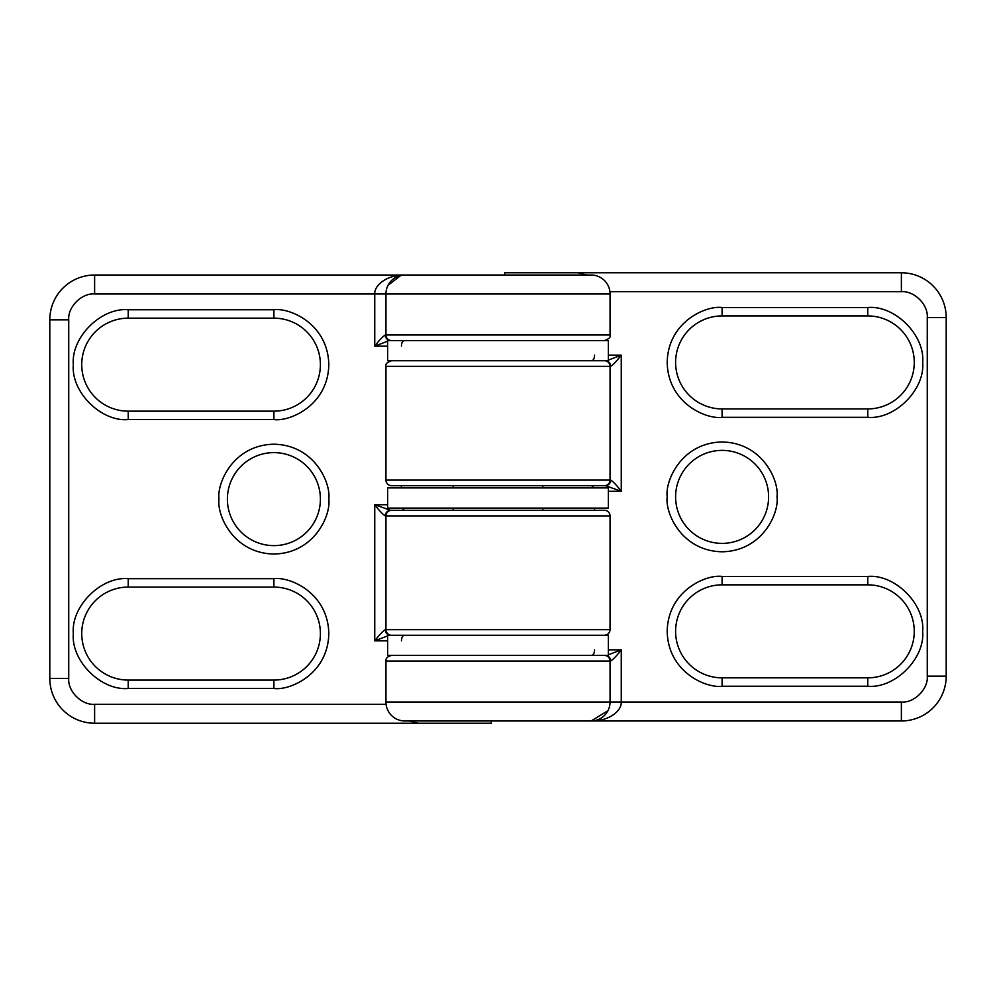 <?xml version="1.0" encoding="UTF-8"?>
<svg xmlns="http://www.w3.org/2000/svg" width="996" height="996" viewBox="0 0 996 996"><rect width="100%" height="100%" fill="white"/><g stroke="black" fill="none" stroke-linecap="round" stroke-linejoin="round"><path stroke-width="1.49" d="M404.886 275.021A18.936 18.936 0 0 0 385.95 293.957L610.05 293.957A18.936 18.936 0 0 0 591.114 275.021L94.62 275.021L94.62 293.957L374.745 293.957C374.235 284.408 388.49 274.523 404.886 275.021L400.766 275.481L388.054 285.292M227.399 499.12A46.501 46.501 0 0 1 273.9 452.62A46.501 46.501 0 0 1 320.401 499.12A46.501 46.501 0 0 1 273.9 545.621A46.501 46.501 0 0 1 227.399 499.12A46.501 46.501 0 0 0 273.9 545.621A46.501 46.501 0 0 0 320.401 499.12M128.235 680.081A46.501 46.501 0 0 1 81.734 633.581A46.501 46.501 0 0 1 128.235 587.08L273.9 587.08A46.501 46.501 0 0 1 320.401 633.581A46.501 46.501 0 0 1 273.9 680.081L128.235 680.081L128.235 688.485L273.9 688.485C289.961 690.689 328.058 674.217 328.805 633.581C328.058 592.944 289.961 576.472 273.9 578.676L128.235 578.676L128.235 587.08A46.501 46.501 0 0 0 81.734 633.581M128.235 411.161A46.501 46.501 0 0 1 81.734 364.661A46.501 46.501 0 0 1 128.235 318.16L273.9 318.16A46.501 46.501 0 0 1 320.401 364.661A46.501 46.501 0 0 1 273.9 411.161L128.235 411.161L128.235 419.565L273.9 419.565C289.961 421.769 328.058 405.297 328.805 364.661C328.058 324.024 289.961 307.552 273.9 309.756L128.235 309.756L128.235 318.16A46.501 46.501 0 0 0 81.734 364.661M610.05 515.928L385.95 515.928L385.95 629.659L610.05 629.659L610.05 515.928A5.603 5.603 0 0 0 604.448 510.326L391.553 510.326A5.603 5.603 0 0 0 385.95 515.928L385.95 629.659A5.603 5.603 0 0 0 391.553 635.261M491.277 720.98L491.277 723.221L94.62 723.221A44.82 44.82 0 0 1 49.8 678.401L49.8 319.841A44.82 44.82 0 0 1 94.62 275.021A44.82 44.82 0 0 0 49.8 319.841L68.736 319.841C67.579 307.029 81.809 292.799 94.62 293.957M417.897 723.221L409.244 720.98M401.45 487.916L401.45 485.675M401.45 640.864C401.587 637.452 402.583 635.585 404.426 635.261M391.553 510.326L404.426 510.326L402.035 508.085M401.45 346.172C401.587 342.761 402.583 340.893 404.426 340.57M610.05 293.957L610.05 334.967L385.95 334.967L385.95 293.957L385.95 334.967A5.603 5.603 0 0 0 391.553 340.57M390.594 510.326L374.745 504.723C379.277 510.662 382.8 514.397 385.315 515.928A5.603 5.279 -90 0 1 390.594 510.326M390.594 635.261A5.603 5.279 -90 0 1 385.315 629.659C382.8 631.19 379.277 634.925 374.745 640.864L387.631 635.896M390.594 340.57A5.603 5.279 -90 0 1 385.315 334.967C382.8 336.499 379.277 340.234 374.745 346.172L387.631 341.205M591.114 720.98A18.936 18.936 0 0 0 610.05 702.043L385.95 702.043A18.936 18.936 0 0 0 404.886 720.98L901.38 720.98L901.38 702.043L621.255 702.043C621.765 711.592 607.51 721.478 591.114 720.98L607.946 710.708M768.601 496.88A46.501 46.501 0 0 1 722.1 543.38A46.501 46.501 0 0 1 675.599 496.88A46.501 46.501 0 0 1 722.1 450.379A46.501 46.501 0 0 1 768.601 496.88M867.765 315.919A46.501 46.501 0 0 1 914.266 362.42A46.501 46.501 0 0 1 867.765 408.92L722.1 408.92A46.501 46.501 0 0 1 675.599 362.42A46.501 46.501 0 0 1 722.1 315.919L867.765 315.919L867.765 307.515L722.1 307.515C706.04 305.311 667.943 321.783 667.196 362.42C667.943 403.056 706.04 419.528 722.1 417.324L867.765 417.324L867.765 408.92M867.765 584.839A46.501 46.501 0 0 1 914.266 631.34A46.501 46.501 0 0 1 867.765 677.84L722.1 677.84A46.501 46.501 0 0 1 675.599 631.34A46.501 46.501 0 0 1 722.1 584.839L867.765 584.839L867.765 576.435L722.1 576.435C706.04 574.231 667.943 590.703 667.196 631.34C667.943 671.976 706.04 688.448 722.1 686.244L867.765 686.244L867.765 677.84M385.95 480.072L610.05 480.072L610.05 366.341L385.95 366.341L385.95 480.072A5.603 5.603 0 0 0 391.553 485.675L604.448 485.675A5.603 5.603 0 0 0 610.05 480.072L610.05 366.341A5.603 5.603 0 0 0 604.448 360.739M504.723 275.021L504.723 272.78L901.38 272.78A44.82 44.82 0 0 1 946.2 317.6L946.2 676.16A44.82 44.82 0 0 1 901.38 720.98M578.103 272.78L586.756 275.021M594.55 508.085L594.55 510.326M594.55 355.136C594.413 358.548 593.417 360.415 591.574 360.739M604.448 485.675L591.574 485.675L593.965 487.916M594.55 649.828C594.413 653.239 593.417 655.107 591.574 655.43M385.95 702.043L385.95 661.033L610.05 661.033L610.05 702.043L610.05 661.033A5.603 5.603 0 0 0 604.448 655.43M605.406 485.675L621.255 491.277C616.723 485.338 613.2 481.603 610.685 480.072A5.603 5.279 90 0 1 605.406 485.675M605.406 360.739A5.603 5.279 90 0 1 610.685 366.341C613.2 364.81 616.723 361.075 621.255 355.136L608.369 360.104M605.406 655.43A5.603 5.279 90 0 1 610.685 661.033C613.2 659.501 616.723 655.766 621.255 649.828L608.369 654.795M608.369 487.916L387.631 487.916L387.631 508.085L608.369 508.085L608.369 487.916M444.278 635.261L387.631 635.261L387.631 655.43L608.369 655.43L608.369 635.261L444.278 635.261M539.546 340.57L387.631 340.57L387.631 360.739L608.369 360.739L608.369 340.57L539.546 340.57M328.805 499.12C331.008 483.06 314.537 444.963 273.9 444.216C233.263 444.963 216.792 483.06 218.996 499.12C216.792 515.181 233.263 553.278 273.9 554.025C314.537 553.278 331.008 515.181 328.805 499.12M128.235 578.676C101.069 576.223 70.878 606.415 73.331 633.581C70.878 660.746 101.069 690.938 128.235 688.485M128.235 309.756C101.069 307.303 70.878 337.495 73.331 364.661C70.878 391.826 101.069 422.018 128.235 419.565M273.9 578.676L273.9 587.08A46.501 46.501 0 0 1 320.401 633.581A46.501 46.501 0 0 1 273.9 680.081L273.9 688.485M273.9 309.756L273.9 318.16A46.501 46.501 0 0 1 320.401 364.661A46.501 46.501 0 0 1 273.9 411.161L273.9 419.565M386.087 704.284L94.62 704.284L94.62 723.221A44.82 44.82 0 0 1 49.8 678.401L68.736 678.401L68.736 319.841M94.62 704.284C81.809 705.442 67.579 691.212 68.736 678.401M387.631 640.864L374.745 640.864L374.745 504.723L387.631 504.723M387.631 346.172L374.745 346.172L374.745 293.957L385.95 293.957M385.315 515.928L385.95 515.928M385.95 629.659L385.315 629.659M385.95 334.967L385.315 334.967M667.196 496.88C664.992 512.94 681.463 551.037 722.1 551.784C762.737 551.037 779.208 512.94 777.005 496.88C779.208 480.819 762.737 442.722 722.1 441.975C681.463 442.722 664.992 480.819 667.196 496.88M867.765 417.324C894.931 419.777 925.122 389.585 922.67 362.42C925.122 335.254 894.931 305.062 867.765 307.515M867.765 686.244C894.931 688.697 925.122 658.505 922.67 631.34C925.122 604.174 894.931 573.982 867.765 576.435M901.38 272.78L901.38 291.716C914.191 290.558 928.421 304.788 927.264 317.6L946.2 317.6M609.913 291.716L901.38 291.716M946.2 676.16L927.264 676.16C928.421 688.971 914.191 703.201 901.38 702.043M927.264 317.6L927.264 676.16M722.1 408.92L722.1 417.324M722.1 315.919L722.1 307.515M722.1 677.84L722.1 686.244M722.1 584.839L722.1 576.435M608.369 355.136L621.255 355.136L621.255 491.277L608.369 491.277M608.369 649.828L621.255 649.828L621.255 702.043L610.05 702.043M610.685 480.072L610.05 480.072M610.05 366.341L610.685 366.341M610.05 661.033L610.685 661.033M610.05 629.659C609.701 633.045 607.834 634.913 604.448 635.261M610.05 334.967C610.834 337.171 608.967 339.038 604.448 340.57M385.95 366.341C385.166 364.138 387.033 362.27 391.553 360.739M385.95 661.033C385.651 658.306 387.519 656.439 391.553 655.43M542.82 485.675L542.82 487.916M542.82 508.085L542.82 510.326M453.18 485.675L453.18 487.916M453.18 508.085L453.18 510.326"/></g></svg>
